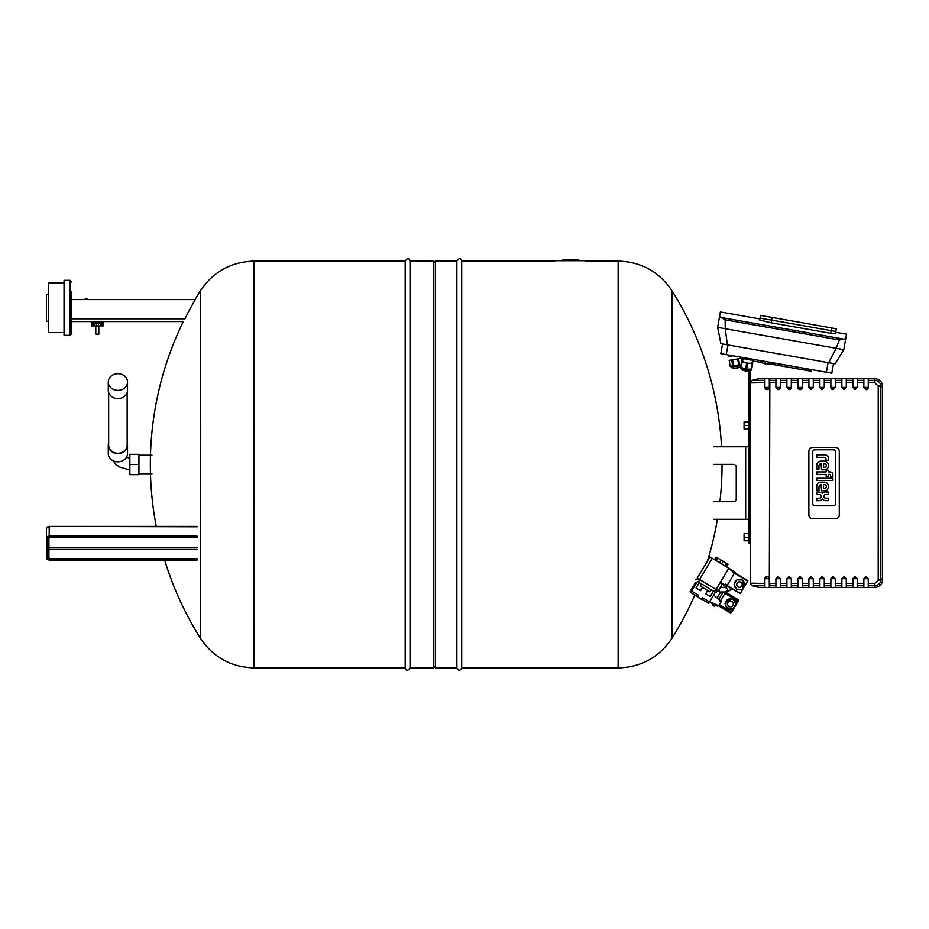 <?xml version="1.0" encoding="UTF-8"?>
<svg xmlns="http://www.w3.org/2000/svg" width="929" height="929" viewBox="0 0 929 929"><rect width="100%" height="100%" fill="white"/><g stroke="black" fill="none" stroke-linecap="round" stroke-linejoin="round"><path stroke-width="1.39" d="M129.863 464.5L129.863 474.673L138.932 474.673L138.932 454.339L129.863 454.339L129.863 464.5L138.932 464.5M108.647 443.017A9.615 8.326 0 0 0 108.287 445.27A9.615 8.326 0 0 0 117.913 453.596A9.615 8.326 0 0 0 127.528 445.27A9.615 8.326 0 0 0 127.168 443.017M108.287 445.27L108.287 453.515A9.615 8.326 0 0 0 117.913 461.841A9.615 8.326 0 0 0 127.528 453.515L127.528 445.27M117.913 373.713A9.615 8.326 0 0 0 108.287 382.051A9.615 8.326 0 0 0 117.913 390.377A9.615 8.326 0 0 0 127.528 382.051A9.615 8.326 0 0 0 117.913 373.713M108.287 382.051L108.287 390.296A9.615 8.326 0 0 0 117.913 398.622A9.615 8.326 0 0 0 127.528 390.296L127.528 382.051M127.168 392.549L127.168 445.27A9.267 8.024 180 0 1 117.913 453.282A9.267 8.024 180 0 1 108.647 445.27L108.647 392.549M554.764 260.724L585.165 260.724M578.802 259.865L578.802 260.724L578.802 259.865L562.614 259.865L562.614 260.724M574.25 260.724L574.25 259.865M568.397 260.724L568.397 259.865M566.748 260.724L566.748 259.865M564.751 260.724L564.751 259.865M717.316 606.08L715.435 604.942L717.316 606.08L717.757 605.36L729.764 612.594A1.37 1.37 0 0 0 731.646 612.118A1.37 1.37 0 0 1 729.764 612.594L717.745 605.371M715.736 604.431L714.587 606.347L712.706 605.22L713.727 603.513M724.306 592.005L725.386 592.656L725.944 591.727M725.386 592.656L720.707 600.448M735.64 603.792A5.226 5.226 0 0 0 733.376 599.704A5.226 5.226 0 0 1 735.536 602.967L736.72 603.676L738.16 601.284A1.37 1.37 0 0 0 737.684 599.402L725.677 592.179M737.684 599.402L736.976 600.575L738.16 601.284L736.581 603.92M735.629 604.419A5.226 5.226 0 0 1 734.897 606.707L731.646 612.118L733.086 609.726L731.901 609.018L729.764 612.594M734.897 606.707L736.72 603.676L734.909 606.695A5.226 5.226 0 0 1 733.225 608.414M733.596 604.071L731.959 606.788L728.789 606.73L727.256 603.955L728.882 601.237L732.064 601.295L733.596 604.071M731.471 599.356L727.813 599.298L725.026 603.92L727.651 608.634L733.039 608.727L735.814 604.105L733.202 599.391L731.471 599.356M726.896 601.887A4.122 4.122 0 0 1 730.496 599.89M725.944 601.318A5.226 5.226 0 0 1 727.616 599.611A5.226 5.226 0 0 0 725.224 603.606M728.173 599.298A5.226 5.226 0 0 1 732.842 599.379A5.226 5.226 0 0 0 728.173 599.298M732.679 608.727A5.226 5.226 0 0 1 728.011 608.646M727.465 608.321A5.226 5.226 0 0 1 725.212 604.233M720.649 592.005L717.188 597.765M723.215 592.005L718.941 599.1M722.437 593.294L720.556 592.156M720.196 600.68L719.801 601.342L720.916 602.143L721.322 601.481L720.196 600.68L719.801 601.342M713.635 595.048L721.322 601.481M720.916 602.143L718.721 605.801L709.675 601.644M743.095 581.496L744.872 584.701L742.085 589.323L736.697 589.23L734.084 584.515L736.86 579.882L742.259 579.975L743.095 581.496M741.83 586.025A2.752 2.752 0 0 0 739.519 581.856A2.752 2.752 0 0 0 737.069 585.932A2.752 2.752 0 0 0 741.83 586.025M743.014 586.733A4.122 4.122 0 0 0 743.084 582.611M742.283 589.009A5.226 5.226 0 0 0 744.686 585.015M744.698 584.376A5.226 5.226 0 0 0 742.434 580.3M741.888 579.975A5.226 5.226 0 0 0 737.22 579.893M736.674 580.195A5.226 5.226 0 0 0 734.27 584.202M734.258 584.829A5.226 5.226 0 0 0 736.523 588.905M737.057 589.23A5.226 5.226 0 0 0 741.725 589.323M734.723 572.775L747.915 580.695L740.274 593.422L726.792 585.967M727.221 585.258L725.34 584.12L724.481 585.537L726.373 586.675L735.141 572.067L733.26 570.929L732.412 572.345L734.293 573.472M720.01 582.843L726.373 586.675M712.299 558.329L699.549 579.533L697.203 578.117L709.942 556.912L733.26 570.929M722.367 584.26L718.396 590.856L716.05 589.45L728.789 568.246M717.954 558.201L726.246 563.183M726.501 566.876L728.057 564.275L716.131 557.11L714.575 559.699M715.609 560.326L717.165 557.737M716.305 560.744L717.862 558.155M719.499 562.66L721.055 560.071M721.578 563.915L723.134 561.313M724.771 565.831L726.327 563.241M725.468 566.249L727.024 563.659M699.549 579.533L716.05 589.45M699.316 582.599L696.065 588.022L700.536 590.705L702.521 587.407M707.701 590.519L705.715 593.817L710.197 596.511L713.449 591.088M701.558 583.946L700.28 586.06L709.942 591.866L711.208 589.752M697.842 596.79L690.781 592.539L697.435 581.461L698.376 582.03L699.792 579.673M691.629 591.123L698.689 595.373L697.702 597.022L701.476 599.286L702.463 597.637L709.535 601.887L715.342 592.226L698.376 582.03M714.389 591.657L715.806 589.3M701.616 599.054L708.688 603.293L709.535 601.887L713.333 604.164M695.426 582.669L690.189 591.39M730.275 588.057L730.229 590.438L724.608 592.005C728.696 590.438 728.719 588.881 724.666 587.314L725.979 586.443M720.532 587.325L724.666 587.314M717.56 590.693L719.232 591.239L719.278 589.392L719.255 592.005L724.608 592.005M719.22 591.239L719.255 592.005M717.583 591.239L717.618 590.391L716.514 590.693M715.075 592.063L716.503 592.063L716.526 589.741M748.971 533.687L744.083 533.687L744.083 540.829L748.971 540.829M744.083 537.252L748.971 537.252M811.563 369.626L811.272 371.24L811.563 369.626L769.56 362.217L769.27 363.843L764.927 363.82L760.781 362.345L761.072 360.719L760.828 362.356M765.333 361.474L764.927 363.82M747.648 363.494L752.722 363.367L751.724 369.057L746.649 369.196L747.648 363.494L742.364 361.799L740.889 367.152L742.155 359.976L742.886 359.802M751.433 359.024L751.247 360.08L753.535 359.384L758.006 360.173L757.716 361.799L752.467 360.87L752.722 363.367M743.212 357.979L742.701 360.835A4.808 1.405 10 0 0 747.195 363.053A4.808 1.405 10 0 0 752.176 362.507A4.808 1.405 10 0 0 752.188 362.473L752.687 359.639M752.165 363.529L751.166 369.231M746.626 363.32L745.615 369.01L746.649 369.196M745.615 369.01L741.365 367.501M751.247 360.08L745.267 359.175L742.503 357.444M745.476 357.967L745.267 359.175M750.551 358.861L750.33 360.069M744.593 357.816L744.408 358.873M759.899 318.844L759.69 320.052L760.027 318.159L771.674 320.133L760.027 318.159L759.899 318.844L760.514 315.407L836.297 328.773L835.821 331.479L771.674 320.133L835.821 331.479L835.415 333.825L830.758 333.314L831.699 327.96M760.027 318.159L760.514 315.407M845.704 338.76L843.787 349.629L836.205 348.294L839.386 339.968L845.704 338.76L846.505 334.196L835.682 332.257M759.69 320.052L771.209 322.804L830.758 333.314M717.652 327.38L719.569 316.51L725.096 319.808L725.235 328.715L717.652 327.38L720.916 343.695L727.407 344.845L835.136 363.843L843.787 349.629M719.569 316.51L720.37 311.958L759.887 318.926M727.407 344.845L725.235 328.715L836.205 348.294L828.645 362.693M720.834 353.624L722.541 343.985L720.834 353.624L831.815 373.191L833.51 363.553M741.76 362.229L741.11 358.362L729.184 360.347L730.182 366.316L729.184 360.347L730.182 366.316L733.747 368.511M740.901 367.083L733.074 368.616L739.089 367.617M728.859 355.041L729.091 356.469M738.578 358.791L739.565 364.749L741.33 364.667M729.776 356.353L729.404 355.133M737.684 358.931L738.683 364.9L733.608 365.747L732.609 359.778M731.727 359.929L732.714 365.887L733.608 365.747M732.714 365.887L730.182 366.316M738.683 364.9L739.565 364.749M733.132 355.795L729.613 356.376M751.398 369.301C751.503 370.741 749.993 371.368 746.881 371.194C742.201 370.381 740.274 369.138 741.11 367.489L741.11 367.489A5.226 1.521 -170 0 0 745.987 369.905A5.226 1.521 -170 0 0 751.398 369.301L751.398 369.301A5.226 1.521 -170 0 1 751.398 369.301L750.62 370.566L750.62 538.901L748.971 538.901L748.971 543.302L750.62 543.302L750.62 583.18A2.752 2.752 -0 0 0 752.664 585.839L764.915 585.769L764.915 578.709A2.195 2.195 0 0 1 765.45 577.257A2.195 2.195 0 0 0 764.915 578.709L769.317 578.709L767.865 576.642M748.971 538.901L748.971 519.334L713.844 519.334M713.844 446.779L748.971 446.779L748.971 371.182L742.376 369.858L741.11 367.489M772.394 362.716L772.115 364.342L811.272 371.24M772.115 364.342L769.27 363.843M757.716 361.799L760.781 362.345M773.671 362.937L773.381 364.563M761.072 360.719L758.006 360.173M748.971 446.779L748.971 519.334M713.844 464.372L733.492 464.372A2.752 2.752 0 0 1 736.244 467.113L736.244 499.001A2.752 2.752 0 0 1 733.492 501.741L713.844 501.741M736.244 499.001A2.752 2.752 0 0 1 733.492 501.741M733.492 464.372A2.752 2.752 0 0 1 736.244 467.113M748.971 429.128L744.083 429.128L744.083 421.987L748.971 421.987M744.083 425.563L748.971 425.563M767.11 389.611L769.317 387.405A2.195 2.195 0 0 1 767.11 389.611A2.195 2.195 0 0 1 764.915 387.405L767.11 389.611M778.107 389.611L780.302 387.405A2.195 2.195 0 0 1 778.061 389.611A2.195 2.195 0 0 0 780.302 387.405L775.912 387.405L778.107 389.611M789.104 389.611L791.299 387.405A2.195 2.195 0 0 1 789.058 389.611A2.195 2.195 0 0 0 791.299 387.405L786.898 387.405L789.104 389.611M800.09 389.611L802.296 387.405A2.195 2.195 0 0 1 800.09 389.611A2.195 2.195 0 0 1 797.895 387.405L800.09 389.611M811.087 389.611L813.293 387.405L808.892 387.405L811.087 389.611M822.084 389.611L824.278 387.405L819.889 387.405L822.084 389.611M830.874 387.405A2.195 2.195 0 0 0 833.104 389.611L835.276 387.405L830.874 387.405L833.081 389.611A2.195 2.195 0 0 1 830.874 387.405L830.874 378.614L835.276 378.614L835.276 387.405M844.066 389.611L846.273 387.405L841.871 387.405L844.066 389.611M855.063 389.611L857.258 387.405L852.868 387.405L855.063 389.611M866.06 389.611L868.255 387.405A2.195 2.195 0 0 1 866.014 389.611A2.195 2.195 0 0 0 868.255 387.405L863.865 387.405L866.06 389.611M852.868 387.405L852.868 378.614L857.258 378.614L857.258 387.405M808.892 387.405L808.892 378.614L813.293 378.614L813.293 387.405M786.898 387.405L786.898 378.614L791.299 378.614L791.299 387.405M769.317 381.064L769.317 387.405A2.195 2.195 0 0 1 767.11 389.611A2.195 2.195 0 0 1 764.915 387.405L764.915 378.614L769.317 378.614L769.317 382.643L769.317 380.344M775.912 387.405L775.912 378.614L769.317 378.614L769.317 380.402M775.912 378.614L780.302 378.614L780.302 387.405M802.296 382.643L802.296 387.405A2.195 2.195 0 0 1 800.09 389.611A2.195 2.195 0 0 1 797.895 387.405L797.895 378.614L802.296 378.614L802.296 382.643L808.892 382.643M819.889 387.405L819.889 378.614L824.278 378.614L824.278 387.405M841.871 387.405L841.871 378.614L846.273 378.614L846.273 387.405M863.865 387.405L863.865 378.614L868.255 378.614L868.255 387.405M764.915 378.614L758.865 378.614L752.653 380.275A2.752 2.752 0 0 0 750.62 382.934A2.752 2.752 180 0 1 752.664 380.275A2.752 2.752 180 0 0 750.62 382.934L764.915 382.655M764.915 380.344L752.664 380.275L758.865 378.614M863.865 378.614L857.258 378.614M868.255 578.709L866.06 576.503L863.865 578.709L868.255 578.709L868.255 587.5L874.851 587.5C879.705 586.861 882.271 584.295 882.55 579.801L882.55 386.313C882.271 381.819 879.705 379.253 874.851 378.614L868.255 378.614M786.898 378.614L780.302 378.614M797.895 378.614L791.299 378.614M808.892 378.614L802.296 378.614M819.889 378.614L813.293 378.614M830.874 378.614L824.278 378.614M841.871 378.614L835.276 378.614M852.868 378.614L846.273 378.614M767.087 389.611L766.355 389.472M764.915 387.474L769.317 387.405M769.258 578.244L769.317 587.5L764.915 587.5L764.915 585.769M751.875 583.284L764.915 583.458L750.62 583.18A2.752 2.752 0 0 0 752.653 585.839A2.752 2.752 -0 0 1 750.62 583.191A2.752 2.752 0 0 0 752.653 585.839A2.752 2.752 180 0 1 750.62 583.18A2.752 2.752 180 0 0 752.653 585.839L758.865 587.5L764.915 587.5M767.11 576.503L764.915 578.709M765.798 576.944A2.195 2.195 0 0 1 768.666 577.153A2.195 2.195 0 0 0 765.798 576.944M769.317 585.049L769.862 382.643L775.912 382.643M778.107 576.503L775.912 578.709L780.302 578.709L778.107 576.503A2.195 2.195 0 0 1 778.247 576.514A2.195 2.195 0 0 0 778.072 576.503M780.302 578.709L780.302 587.5L775.912 587.5L775.912 578.709M789.104 576.503L786.898 578.709L791.299 578.709L789.104 576.503M791.299 578.709A2.195 2.195 0 0 0 791.287 578.43A2.195 2.195 0 0 1 791.299 578.709L791.299 587.5L786.898 587.5L786.898 578.709M800.09 576.503L797.895 578.709L802.296 578.709L800.09 576.503M802.296 578.709A2.195 2.195 0 0 0 802.284 578.453A2.195 2.195 0 0 1 802.296 578.709L802.296 587.5L797.895 587.5L797.895 578.709M811.087 576.503L808.892 578.709L813.293 578.709L811.087 576.503A2.195 2.195 0 0 1 811.133 576.503A2.195 2.195 0 0 0 811.052 576.503M813.293 578.709L813.293 587.5L808.892 587.5L808.892 578.709M822.084 576.503L819.889 578.709L824.278 578.709L822.084 576.503A2.195 2.195 0 0 0 822.049 576.503A2.195 2.195 0 0 1 822.13 576.503M824.278 578.709A2.195 2.195 0 0 0 824.267 578.453A2.195 2.195 0 0 1 824.278 578.709L824.278 587.5L819.889 587.5L819.889 578.709M833.081 576.503L830.874 578.709L835.276 578.709L833.081 576.503M835.276 578.709L835.276 587.5L830.874 587.5L830.874 578.709M844.066 576.503L841.871 578.709L846.273 578.709L844.066 576.503A2.195 2.195 0 0 1 844.124 576.503A2.195 2.195 0 0 0 844.043 576.503M846.273 578.709L846.273 587.5L841.871 587.5L841.871 578.709M855.063 576.503L852.868 578.709L857.258 578.709L855.063 576.503A2.195 2.195 0 0 0 855.028 576.503A2.195 2.195 0 0 1 855.11 576.503M857.258 578.709A2.195 2.195 0 0 0 857.246 578.453A2.195 2.195 0 0 1 857.258 578.709L857.258 587.5L852.868 587.5L852.868 578.709M868.255 587.5L863.865 587.5L863.865 578.709M750.62 382.934A2.752 2.752 0 0 1 752.653 380.275A2.752 2.752 0 0 0 750.62 382.934A2.752 2.752 0 0 1 752.653 380.275A2.752 2.752 0 0 0 750.62 382.934L750.62 583.18A2.752 2.752 0 0 0 752.653 585.839L758.865 587.5M769.317 587.5L775.912 587.5M868.255 382.643L874.851 382.643L878.23 386.313L878.207 580.381L874.851 583.47L868.255 583.47M791.299 587.5L797.895 587.5M780.302 587.5L786.898 587.5M813.293 587.5L819.889 587.5M802.296 587.5L808.892 587.5M835.276 587.5L841.871 587.5M824.278 587.5L830.874 587.5M857.258 587.5L863.865 587.5M846.273 587.5L852.868 587.5M878.23 386.313L880.889 386.569L880.843 385.744C880.227 382.434 878.23 380.635 874.851 380.344L868.255 380.344M868.255 585.769L874.851 585.769C878.23 585.479 880.227 583.679 880.843 580.37L880.889 386.569L882.55 387.347M814.919 449.81L833.406 449.81A2.16 2.16 0 0 1 835.566 451.958L835.566 503.704A2.16 2.16 0 0 1 833.406 505.852L814.919 505.852A2.16 2.16 0 0 1 812.77 503.704L812.77 451.958A2.16 2.16 0 0 1 814.919 449.81A2.16 2.16 0 0 0 812.77 451.958L812.77 503.704A2.16 2.16 0 0 0 814.919 505.852L833.406 505.852A2.16 2.16 0 0 0 835.566 503.704L835.566 451.958A2.16 2.16 0 0 0 833.406 449.81L814.919 449.81M835.438 447.43L812.724 447.43A3.844 3.844 0 0 0 808.88 451.285L808.88 514.829A3.844 3.844 0 0 0 812.724 518.684L835.438 518.684A3.844 3.844 0 0 0 839.282 514.829L839.282 451.285A3.844 3.844 0 0 0 835.438 447.43M826.16 474.44L816.73 474.44L816.73 471.932L826.16 471.932L826.16 470.329L828.366 470.329L828.366 471.932L830.073 471.932A3.728 3.728 0 0 1 832.001 472.617A2.334 2.334 0 0 1 832.616 473.407A3.565 3.565 0 0 1 832.93 474.835L832.93 476.6L830.596 476.6L830.596 475.393A1.359 1.359 0 0 0 830.549 475.021A0.732 0.732 0 0 0 830.131 474.545A1.417 1.417 0 0 0 829.574 474.44L828.366 474.44L828.366 476.38L826.16 476.38L826.16 474.44M816.73 477.912L832.93 477.912L832.93 480.421L816.73 480.421L816.73 477.912M825.684 457.939A1.312 1.312 0 0 0 825.115 457.509A2.404 2.404 0 0 0 824.406 457.358A3.693 3.693 0 0 0 824.139 457.347L816.73 457.347L816.73 454.838L824.708 454.838A4.645 4.645 0 0 1 827.089 455.582A3.008 3.008 0 0 1 828.18 457.161A4.68 4.68 0 0 1 828.366 458.461L828.366 460.319L825.997 460.319L825.997 459.042A2.706 2.706 0 0 0 825.962 458.671A1.626 1.626 0 0 0 825.684 457.939M825.637 466.927A1.44 1.44 0 0 0 826.264 465.684L826.264 465.301A1.44 1.44 0 0 0 825.637 464.047A2.264 2.264 0 0 0 824.94 463.757A3.902 3.902 0 0 0 824.058 463.664L823.466 463.664L823.466 467.31L824.058 467.31A3.902 3.902 0 0 0 824.94 467.217A2.264 2.264 0 0 0 825.637 466.927M828.366 465.893A3.635 3.635 0 0 1 825.544 469.609A6.352 6.352 0 0 1 823.884 469.819L821.596 469.819L821.062 463.664A2.16 2.16 0 0 0 818.972 465.801L818.972 469.25L816.73 469.25L816.73 465.452A5.783 5.783 0 0 1 816.974 463.861A3.681 3.681 0 0 1 819.831 461.295A6.282 6.282 0 0 1 821.05 461.156L823.977 461.156A6.515 6.515 0 0 1 825.544 461.365A3.728 3.728 0 0 1 828.366 465.081L828.366 465.893M825.637 487.934A1.44 1.44 0 0 0 826.264 486.68L826.264 486.297A1.44 1.44 0 0 0 825.637 485.043A2.264 2.264 0 0 0 824.94 484.752A3.902 3.902 0 0 0 824.058 484.671L823.466 484.671L823.466 488.317L824.058 488.317A3.902 3.902 0 0 0 824.94 488.224A2.264 2.264 0 0 0 825.637 487.934M828.366 486.889A3.635 3.635 0 0 1 825.544 490.617A6.352 6.352 0 0 1 823.884 490.826L821.596 490.826L821.062 484.671A2.16 2.16 0 0 0 818.972 486.808L818.972 490.257L816.73 490.257L816.73 486.459A5.783 5.783 0 0 1 816.974 484.857A3.681 3.681 0 0 1 819.831 482.302A6.282 6.282 0 0 1 821.05 482.163L823.977 482.163A6.515 6.515 0 0 1 825.544 482.36A3.728 3.728 0 0 1 828.366 486.088L828.366 486.889M824.267 495.052A1.463 1.463 0 0 0 823.849 496.121L823.849 496.55A1.463 1.463 0 0 0 825.173 498.083A3.716 3.716 0 0 0 825.893 498.176L828.354 498.176L828.354 500.696L826.055 500.696A5.562 5.562 0 0 1 824.139 500.336A3.553 3.553 0 0 1 822.513 499.105A3.786 3.786 0 0 1 820.876 500.301A8.988 8.988 0 0 1 818.867 500.719L816.73 500.719L816.73 498.211L819.273 498.211A2.845 2.845 0 0 0 820.516 497.874A1.405 1.405 0 0 0 821.236 496.725L821.236 496.098A1.486 1.486 0 0 0 820.237 494.751A3.356 3.356 0 0 0 819.006 494.542L816.73 494.542L816.73 492.022L818.913 492.022A5.713 5.713 0 0 1 820.876 492.382A3.786 3.786 0 0 1 822.513 493.578A3.553 3.553 0 0 1 824.139 492.347A5.562 5.562 0 0 1 826.055 491.987L828.354 491.987L828.354 494.507L825.893 494.507A3.716 3.716 0 0 0 825.173 494.6A1.928 1.928 0 0 0 824.267 495.052M164.63 560.036A326.52 326.52 0 0 0 200.35 638.165L200.362 290.835L200.362 638.177C213.182 657.302 231.112 667.208 254.128 667.893L254.128 261.119L254.232 667.893L405.183 667.893C406.078 671.121 407.692 671.121 410.026 667.893L433.437 667.893L433.437 261.119L410.026 261.119L410.026 667.893M254.128 667.893L254.232 261.119L405.183 261.119L405.183 667.893M433.437 263.035L435.364 261.119L435.364 667.893L456.859 667.893C458.473 671.017 460.087 671.017 461.701 667.893L618.145 667.893L618.145 261.119L618.261 667.893L618.261 261.119C641.277 261.804 659.195 271.709 672.027 290.835L672.027 638.177A326.52 326.52 0 0 0 694.834 594.978M435.364 261.119L456.859 261.119L456.859 667.893M456.859 261.119C459.135 257.89 460.749 257.89 461.701 261.119L461.701 667.893M197.064 558.77L48.923 558.77A1.37 1.184 0 0 1 47.553 557.586L46.996 538.808A2.195 1.904 0 0 1 49.202 536.904L197.064 536.904M197.064 536.161L49.202 536.161A2.752 2.381 180 0 0 46.45 538.541L46.996 557.853A1.928 1.661 180 0 0 48.923 559.525L197.064 559.525M49.202 536.904L49.202 526.813A2.752 2.381 180 0 0 46.45 529.193L46.45 544.626M64.043 283.101L48.645 283.101L48.645 332.57L64.043 332.57M48.645 294.098L46.45 294.644L46.45 321.028L48.645 321.585M71.742 295.747L71.742 293.134M71.742 291.346L71.742 333.674L70.093 335.323L70.093 280.349L71.742 281.998M70.093 280.349L64.043 280.349L64.043 335.323L70.093 335.323M98.811 325.893L98.811 334.138L95.792 334.138L95.792 325.893M103.212 325.893L91.379 325.893L91.379 323.501L103.212 323.501L103.212 325.893M92.238 323.501L92.238 325.893M92.482 323.501L92.482 325.893M93.481 323.501L93.481 325.893M94.34 323.501L94.34 325.893M96.059 323.501L96.059 325.893M98.532 323.501L98.532 325.893M100.262 323.501L100.262 325.893M101.156 323.501L101.156 325.893M102.155 323.501L102.155 325.893M102.399 323.501L102.399 325.893M103.119 322.677L91.472 322.677L102.852 322.955L103.119 321.585L124.509 321.585M85.236 299.591L85.236 298.906L87.268 298.906L87.268 299.591M91.472 322.677L91.472 321.585L71.742 321.585L183.512 321.585M71.742 318.833L71.742 299.591L195.287 299.591A279.466 279.466 0 0 0 184.976 318.833L71.742 318.833L71.742 321.585M156.269 526.441A326.52 326.52 0 0 1 183.28 321.585L126.158 321.585M87.674 321.585L89.323 321.585M46.45 546.415L46.45 557.586A2.752 2.381 180 0 0 49.202 559.966L49.202 559.757A2.195 1.904 0 0 1 46.996 557.853L47.553 557.586M571.939 260.724L571.939 259.865M570.023 260.724L570.023 259.865M724.968 593.352L736.976 600.575L735.536 602.967M731.646 612.118L719.36 604.744M727.082 585.491L740.274 593.422M734.444 573.239L747.636 581.171M720.289 582.378L724.771 585.061M732.981 571.405L728.499 568.711M771.209 322.804L772.15 317.463M842.684 338.911L722.344 317.695M839.386 339.968L725.096 319.808M726.257 354.576L727.953 344.938M826.404 372.239L828.099 362.6M741.168 365.596L731.169 367.269L733.074 368.616M807.231 368.859L806.941 370.485M777.712 365.329L778.003 363.703M745.673 446.779L745.673 519.334M802.296 387.405L797.895 387.405M775.912 380.344L769.862 380.344L769.862 378.614M874.851 382.643L874.851 378.614M797.895 380.344L791.299 380.344M786.898 380.344L780.302 380.344M819.889 380.344L813.293 380.344M808.892 380.344L802.296 380.344M841.871 380.344L835.276 380.344M830.874 380.344L824.278 380.344M863.865 380.344L857.258 380.344M852.868 380.344L846.273 380.344M857.258 382.643L863.865 382.643M835.276 382.643L841.871 382.643M813.293 382.643L819.889 382.643M791.299 382.643L797.895 382.643M780.302 382.643L786.898 382.643M824.278 382.643L830.874 382.643M769.317 585.769L769.862 587.5M775.912 583.47L769.862 583.47L769.862 585.769L775.912 585.769M846.273 382.643L852.868 382.643M786.898 583.47L780.302 583.47M797.895 583.47L791.299 583.47M808.892 583.47L802.296 583.47M819.889 583.47L813.293 583.47M830.874 583.47L824.278 583.47M841.871 583.47L835.276 583.47M852.868 583.47L846.273 583.47M863.865 583.47L857.258 583.47M874.851 583.47L874.851 587.5M791.299 585.769L797.895 585.769M780.302 585.769L786.898 585.769M813.293 585.769L819.889 585.769M802.296 585.769L808.892 585.769M835.276 585.769L841.871 585.769M824.278 585.769L830.874 585.769M857.258 585.769L863.865 585.769M846.273 585.769L852.868 585.769M878.207 385.732L882.55 386.313M878.23 579.801L882.55 578.767M878.207 580.381L882.55 579.801M197.064 549.422L48.923 549.422L48.923 547.553A1.37 0.685 180 0 0 47.553 548.238A1.37 1.184 0 0 0 48.923 549.422L48.923 559.525M197.064 547.553L48.923 547.553L48.923 537.426L47.553 538.541A1.37 1.184 0 0 1 48.923 537.345L48.923 537.148A1.928 1.661 180 0 0 46.996 538.808L46.45 538.541M48.923 537.148L197.064 537.148M48.923 537.345L197.064 537.345M49.202 559.757L197.064 559.757M49.202 559.966L197.064 559.966M197.064 526.813L49.202 526.441A2.752 2.752 0 0 0 46.45 529.193M129.863 470.086L119.551 467.032L116.38 464.883L113.094 460.714M129.863 458.252L126.46 457.335M695.658 584.411L694.718 583.842M691.838 590.774L690.897 590.205M730.264 589.044L731.913 589.044M716.514 590.972L717.304 590.972M699.328 579.406L695.589 579.406M730.995 366.177L731.169 367.269M739.623 356.933L739.89 358.571M410.026 261.119C409.085 257.89 407.471 257.89 405.183 261.119M433.437 665.965L435.364 667.893M461.701 261.119L554.764 261.119M585.165 261.119L618.261 261.119M707.422 561.104A326.52 326.52 0 0 0 717.397 519.334M719.905 501.741A326.52 326.52 0 0 0 722.042 464.372M721.554 446.779A326.52 326.52 0 0 0 672.027 290.847M618.261 667.893C641.277 667.208 659.195 657.302 672.027 638.177M254.128 261.119C231.112 261.804 213.182 271.709 200.362 290.835A326.52 326.52 0 0 0 195.044 299.591M48.923 537.426L197.064 537.426M197.064 560.036L49.202 560.036L46.45 557.586M49.202 526.441L197.064 526.441M138.932 473.767L151.996 473.767M138.932 455.245L151.996 455.245"/></g></svg>
